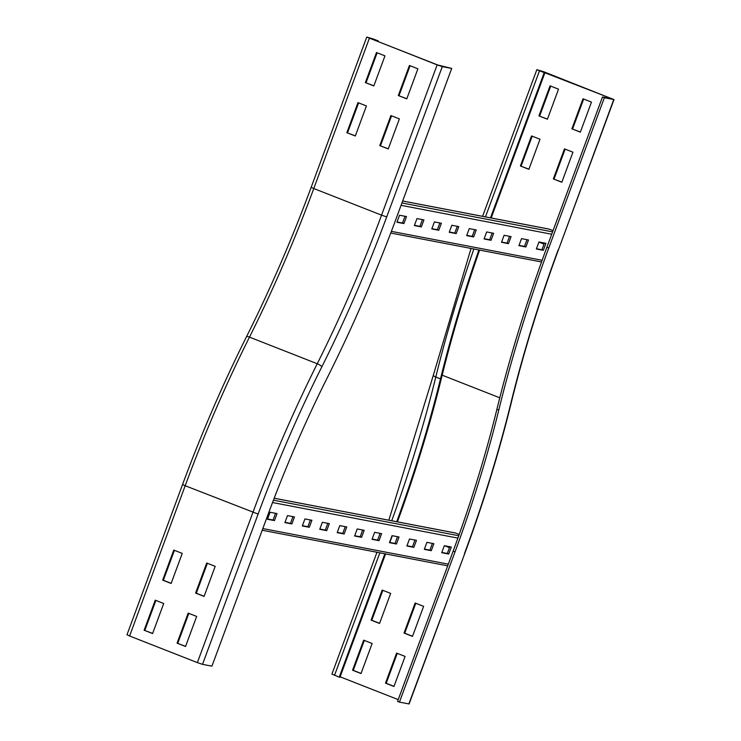 <?xml version="1.0" encoding="UTF-8"?>
<svg xmlns="http://www.w3.org/2000/svg" width="741" height="741" viewBox="0 0 741 741"><rect width="100%" height="100%" fill="white"/><g stroke="black" fill="none" stroke-linecap="round" stroke-linejoin="round"><path stroke-width="1.11" d="M182.24 553.407L171.125 583.463L162.659 580.138L173.774 550.081L182.24 553.407M174.422 550.341L163.353 580.268L171.171 583.343M162.659 580.138L163.353 580.268M144.124 630.23L155.249 600.173L163.715 603.498L152.6 633.555L144.124 630.23L152.646 633.425M155.897 600.432L144.828 630.359M346.844 132.676L357.959 102.629L366.425 105.954L355.31 136.001L346.844 132.676L355.356 135.881M358.607 102.879L347.538 132.815M365.369 82.594L376.484 52.537L384.959 55.862L373.835 85.919L365.369 82.594L373.881 85.799M377.141 52.796L366.063 82.723M215.186 566.346L204.071 596.403L195.596 593.078L206.711 563.021L215.186 566.346M207.369 563.28L196.3 593.208L204.118 596.283M195.596 593.078L196.3 593.208M177.071 643.16L188.186 613.113L196.661 616.438L185.537 646.485L177.071 643.16L185.583 646.365M188.835 613.363L177.766 643.299M129.601 635.991L126.98 634.778L182.564 484.512L185.185 485.726L129.601 635.991L197.365 662.611L202.525 664.353L211.935 666.159L267.52 515.893A461.662 150.812 111.4 0 1 327.513 377.252A527.99 172.486 -68.6 0 0 396.12 218.697L451.704 68.431L442.294 66.625L437.134 64.884L366.749 37.05L311.164 187.316C291.991 239.084 270.437 288.897 246.494 336.766C222.819 384.097 201.515 433.346 182.564 484.512M379.781 145.616L390.896 115.559L399.371 118.893L388.256 148.941L379.781 145.616L388.303 148.821M391.554 115.818L380.476 145.755M398.306 95.524L409.43 65.477L417.896 68.802L406.781 98.859L398.306 95.524L406.828 98.729M410.079 65.727L399.01 95.663M451.704 68.431L437.829 65.013L370.065 38.402L378.253 40.922L373.547 39.069L366.749 37.05M378.03 41.533L378.253 40.922M377.373 41.274L377.558 40.783M363.674 640.168L372.139 643.494L361.024 673.541L352.549 670.216L363.674 640.168M364.322 640.419L353.253 670.355L361.071 673.421M353.253 670.355L352.549 670.216M390.664 593.402L379.549 623.459L371.084 620.124L382.199 590.077L390.664 593.402M382.847 590.327L371.778 620.263L371.084 620.124M371.778 620.263L379.596 623.329M520.414 165.984L531.529 135.927L539.994 139.252L528.879 169.309L520.414 165.984L528.926 169.189M532.177 136.187L521.108 166.114M538.939 115.892L550.054 85.845L558.529 89.17L547.414 119.218L538.939 115.892L547.451 119.097M550.711 86.095L539.633 116.031M396.611 653.099L405.086 656.424L393.962 686.481L385.496 683.156L396.611 653.099M397.259 653.358L386.191 683.285L394.008 686.361M386.191 683.285L385.496 683.156M423.611 606.342L412.496 636.389L404.021 633.064L415.136 603.017L423.611 606.342M415.794 603.267L404.716 633.203L404.021 633.064M404.716 633.203L412.542 636.269M384.885 553.777L339.239 677.163L331.922 674.097L376.984 552.267M392.313 535.706L389.822 542.449M385.579 553.916L339.943 677.302L339.239 677.163M398.223 699.624L340.119 676.811M453.149 551.128L397.565 701.403L399.445 702.135L455.03 551.869L453.149 551.128A461.662 150.812 -68.6 0 0 496.878 409.375A527.99 172.486 111.4 0 1 546.895 247.253L602.479 96.988L612.01 98.794L538.837 70.432L544.857 72.887L491.181 217.984M455.03 551.869A461.662 150.812 -68.6 0 0 498.767 410.116A527.99 172.486 111.4 0 1 548.775 247.994L604.36 97.729L613.77 99.535L558.436 249.8C539.309 301.578 523.6 352.503 511.299 402.595C499.138 452.14 483.604 502.509 464.69 553.684L409.106 703.95L399.445 702.135M478.89 249.958A507.668 165.845 111.4 0 0 440.487 378.901A481.993 157.453 -68.6 0 1 396.731 521.72M479.594 250.088A505.529 165.141 111.4 0 0 441.386 378.373A484.132 158.157 -68.6 0 1 397.426 521.859M553.351 178.924L564.466 148.867L572.941 152.192L561.826 182.249L553.351 178.924L561.873 182.129M565.124 149.126L554.046 179.053M571.885 128.832L583 98.775L591.466 102.101L580.351 132.157L571.885 128.832L580.398 132.037M583.649 99.035L572.58 128.962M613.77 99.535L543.635 71.701L536.836 69.682L544.857 72.887M490.486 217.845L544.163 72.748M604.36 97.729L602.479 96.988M525.906 246.985L518.932 245.642L521.525 238.63L528.5 239.973L525.906 246.985L524.489 246.429L526.99 239.676M519.033 245.382L524.489 246.429M508.474 243.641L501.509 242.298L504.102 235.286L511.068 236.629L508.474 243.641L507.066 243.085L509.558 236.333M501.601 242.038L507.066 243.085M491.051 240.297L484.077 238.954L486.67 231.942L493.645 233.285L491.051 240.297L489.644 239.741L492.135 232.989M484.179 238.695L489.644 239.741M473.629 236.953L466.654 235.61L469.248 228.599L476.222 229.942L473.629 236.953L472.212 236.398L474.712 229.645M466.756 235.351L472.212 236.398M456.197 233.61L449.231 232.266L451.825 225.255L458.79 226.598L456.197 233.61L454.789 233.054L457.28 226.301M449.324 232.007L454.789 233.054M438.774 230.266L431.799 228.923L434.393 221.911L441.367 223.254L438.774 230.266L437.357 229.71L439.858 222.958M431.901 228.663L437.357 229.71M421.342 226.922L414.376 225.579L416.97 218.567L423.935 219.91L421.342 226.922L419.934 226.366L422.426 219.614M414.469 225.32L419.934 226.366M543.329 250.328L536.364 248.985L538.957 241.974L545.922 243.317L543.329 250.328L541.921 249.773L544.413 243.02M536.456 248.726L541.921 249.773M403.919 223.578L396.944 222.235L399.538 215.223L406.513 216.567L403.919 223.578L402.502 223.022L405.003 216.27M397.046 221.976L402.502 223.022M553.045 230.636L549.276 229.164A2.14 2.019 -79.1 0 0 548.942 229.062L402.669 200.996M431.29 550.693L424.315 549.359L426.909 542.338L433.883 543.681L431.29 550.693L429.882 550.137L432.374 543.394M424.417 549.09L429.882 550.137M413.867 547.349L406.892 546.015L409.486 538.994L416.461 540.337L413.867 547.349L412.45 546.793L414.951 540.05M406.994 545.747L412.45 546.793M396.435 544.005L389.47 542.671L392.063 535.65L399.029 536.993L396.435 544.005L395.027 543.449L397.519 536.706M389.562 542.403L395.027 543.449M379.012 540.661L372.038 539.328L374.631 532.307L381.606 533.65L379.012 540.661L377.595 540.106L380.096 533.363M372.139 539.059L377.595 540.106M361.58 537.318L354.615 535.984L357.208 528.963L364.174 530.306L361.58 537.318L360.172 536.762L362.664 530.019M354.707 535.715L360.172 536.762M344.157 533.974L337.183 532.64L339.776 525.619L346.751 526.962L344.157 533.974L342.74 533.418L345.241 526.675M337.285 532.371L342.74 533.418M326.725 530.63L319.76 529.296L322.354 522.275L329.319 523.618L326.725 530.63L325.318 530.074L327.809 523.331M319.853 529.028L325.318 530.074M309.303 527.286L302.328 525.953L304.921 518.932L311.896 520.275L309.303 527.286L307.885 526.731L310.386 519.987M302.43 525.684L307.885 526.731M291.871 523.943L284.905 522.609L287.499 515.588L294.473 516.931L291.871 523.943L290.463 523.387L292.964 516.644M284.998 522.34L290.463 523.387M448.713 554.036L441.747 552.703L444.341 545.682L451.306 547.025L448.713 554.036L447.305 553.481L449.796 546.738M441.84 552.434L447.305 553.481M274.448 520.599L267.473 519.265L270.076 512.244L277.041 513.587L274.448 520.599L273.04 520.043L275.532 513.3M267.575 518.996L273.04 520.043M459.188 534.474L455.539 533.038A2.14 2.019 -79.1 0 0 455.196 532.936L274.198 498.211M321.853 366.776A4.279 1.074 -153.4 0 0 317.25 363.748A494.831 161.649 -68.6 0 0 381.55 215.149L386.709 216.9A499.11 163.048 -68.6 0 1 321.853 366.776A490.551 160.251 111.4 0 0 258.109 514.087L185.185 485.726A494.831 161.649 111.4 0 1 249.485 337.127A4.279 1.074 -153.4 0 0 246.494 336.766M437.134 64.884L381.55 215.149L313.786 188.538A494.831 161.649 -68.6 0 1 249.485 337.127L317.25 363.748A494.831 161.649 111.4 0 0 252.95 512.337L197.365 662.611M258.109 514.087L202.525 664.353M369.37 38.263L313.786 188.538L311.164 187.316M372.853 38.94L372.667 39.421M386.709 216.9L442.294 66.625M379.855 552.814L334.534 675.32M449.463 547.655L444.563 545.728M464.69 553.684L408.856 703.941M440.487 378.901L435.782 377.049A481.993 157.453 -68.6 0 1 391.702 520.756M499.777 397.797L442.173 375.178M498.767 410.116L496.878 409.375M511.299 402.595A4.279 1.547 -166.2 0 1 510.91 403.048A490.551 160.251 -68.6 0 1 464.44 553.675M473.879 248.995A507.668 165.845 111.4 0 0 435.782 377.049A4.279 1.547 -166.2 0 1 433.42 374.983L388.84 520.21M544.024 244.095L538.911 242.085M548.775 247.994L546.895 247.253M558.186 249.8A499.11 163.048 111.4 0 0 510.91 403.048M539.448 70.904L485.457 216.881M542.755 72.062L542.94 71.571M402.659 201.024L549.276 229.164M401.937 202.969L552.582 231.877M401.066 205.322L551.712 234.23M391.378 231.359L542.134 260.286M274.189 498.239L455.539 533.038M273.438 500.175L458.744 535.734M272.54 502.528L457.901 538.096M262.833 528.565L448.333 564.151M471.026 248.448L433.42 374.983M482.586 216.335L536.836 69.682M558.436 249.8L614.02 99.535M541.532 261.971L390.739 233.035M447.712 565.837L262.212 530.241"/></g></svg>

